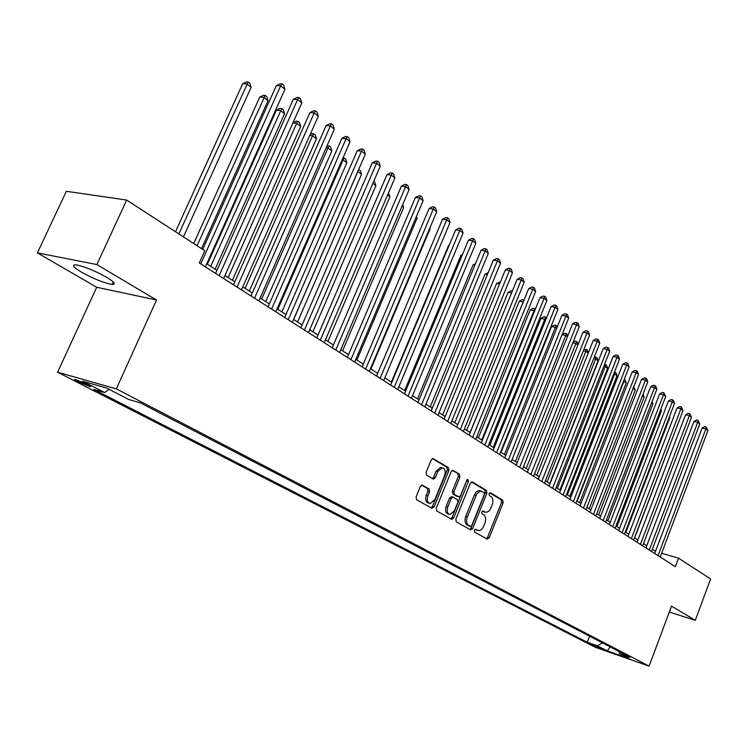 <?xml version="1.0" encoding="UTF-8"?>
<svg xmlns="http://www.w3.org/2000/svg" width="748" height="748" viewBox="0 0 748 748"><rect width="100%" height="100%" fill="white"/><g stroke="black" fill="none" stroke-linecap="round" stroke-linejoin="round"><path stroke-width="1.12" d="M474.363 530.276L474.643 532.127L487.229 539.14L489.183 537.84L503.152 502.824L502.778 500.197L490.417 492.792L489.052 493.671L489.323 495.531L490.94 496.494C493.054 498.233 493.474 501.057 492.184 504.975L490.183 509.538L488.341 511.548L485.863 512.343L482.853 510.959L481.721 511.931L482.002 513.792L483.629 514.727C485.77 516.429 486.191 519.252 484.891 523.179L483.713 526.125C482.357 529.154 480.599 530.65 478.421 530.613L475.532 529.285L474.363 530.276M81.495 272.169C93.752 278.901 103.935 282.996 112.05 284.436C116.351 284.539 114.547 282.155 106.637 277.302C94.416 270.524 84.15 266.372 75.838 264.839C71.406 264.755 73.285 267.195 81.495 272.169M669.834 610.63L670.133 609.844M77.708 381.639L89.984 386.576C91.471 386.8 90.676 386.099 87.581 384.472L75.267 379.507C73.753 379.283 74.566 379.993 77.708 381.639M422.498 485.19L420.348 486.499L416.075 496.924L416.543 499.729L431.923 508.303L434.036 506.985L448.922 470.427L448.482 467.65L432.896 458.459L431.259 459.87L426.126 472.39L426.594 475.214L433.597 479.159L435.271 477.738L437.786 471.567L442.161 467.79C445.079 468.594 445.892 471.193 444.611 475.597L434.794 499.701L430.184 503.544C427.389 502.656 426.622 500.075 427.893 495.793L429.548 491.745L429.09 488.958L422.05 485.059M156.519 300.004L96.894 264.558L126.674 200.062L66.348 191.292L37.4 252.889L96.707 287.269L57.596 372.205L116.323 388.876L156.519 300.004L96.707 287.269M669.31 612.042L695.294 620.316L671.508 606.17L649.096 666.131L116.323 388.876M695.294 620.316L710.6 578.98L678.52 558.158L661.615 553.277M126.674 200.062L204.784 250.748L199.295 262.978L675.332 566.657L678.52 558.158M455.831 519.177L456.252 521.87L470.651 529.902L472.652 528.593L486.892 493.11L486.499 490.445L472.362 481.964L470.352 483.227L455.831 519.177M451.624 519.29L436.729 510.987L436.28 508.238L451.128 471.745L452.736 470.342M453.204 470.473L459.496 474.251L459.917 477L453.971 491.66L454.401 494.391L458.954 496.924L460.609 495.513L466.743 480.338L467.865 479.356L468.454 481.357L453.662 517.962L451.951 519.393M601.663 648.516L590.125 643.832L601.663 648.516M57.596 372.205L595.333 647.319L649.096 666.131M109.086 389.297L104.701 392.56L93.855 389.428L587.274 642.289L597.334 645.795L602.42 642.869M104.701 392.56L82.57 381.19L106.712 388.072L128.88 399.544L140.306 402.854L629.956 657.174L619.54 653.546L629.395 658.642L607.283 650.91L597.334 645.795M96.894 264.558L37.4 252.889M655.519 551.313L652.331 549.275M646.777 545.722L643.486 543.609M637.885 540.019L634.482 537.84M628.825 534.212L625.309 531.968M619.606 528.303L615.969 525.984M610.209 522.291L606.46 519.888M600.644 516.157L596.764 513.68M590.892 509.912L586.89 507.35M580.962 503.544L576.83 500.898M570.836 497.065L566.563 494.325M560.514 490.454L556.101 487.621M549.995 483.713L545.442 480.786M539.271 476.831L534.558 473.821M528.322 469.828L523.46 466.705M517.158 462.675L512.137 459.45M505.77 455.373L500.58 452.054M494.148 447.93L488.781 444.49M482.282 440.329L476.738 436.776M470.174 432.568L464.443 428.894M457.804 424.64L451.886 420.853M445.172 416.552L439.048 412.625M432.26 408.277L425.93 404.229M419.067 399.825L412.531 395.636M405.584 391.185L398.824 386.856M391.802 382.359L384.809 377.88M377.703 373.327L370.475 368.699M363.285 364.089L355.814 359.302M348.54 354.636L340.798 349.681M333.44 344.968L325.436 339.835M317.984 335.067L309.7 329.756M302.155 324.922L293.581 319.433M285.942 314.534L277.069 308.849M269.336 303.894L260.145 298.013M252.319 292.992L242.801 286.895M234.863 281.809L225.008 275.498M216.967 270.346L206.757 263.801M589.602 636.211L587.274 642.289M618.736 651.349L619.54 653.546M610.162 646.898L607.283 650.91M475.074 529.388L477.476 530.323M484.835 512.034L482.385 511.08M486.406 538.682L487.574 537.345L501.543 502.366L501.16 499.739L489.669 492.848M469.838 529.444L471.044 528.097L485.274 492.651L484.882 489.987L471.455 481.936M469.061 525.966L470.67 526.461L471.838 525.47L484.367 494.288L484.087 492.408L480.281 491.053L476.813 493.82L467.369 516.849C466.051 520.851 466.49 523.694 468.687 525.405L470.445 526.386L469.08 525.966M480.637 490.866L478.655 490.595L476.233 492.034L474.372 494.961L475.99 495.428M468.828 525.891L467.079 524.909C464.882 523.207 464.433 520.356 465.752 516.372L474.372 494.961M452.26 470.445L459.496 474.251M456.935 496.335L452.774 493.923L452.344 491.193L458.29 476.541L457.86 473.802M450.81 518.832L452.044 517.476L466.995 479.879M447.781 506.929C446.537 511.099 447.257 513.624 449.922 514.521L454.457 510.706L457.851 502.329L457.421 499.608L452.858 497.083L451.194 498.505L447.781 506.929L446.154 506.443C444.92 510.613 445.63 513.137 448.295 514.026L448.996 514.241M451.614 496.719L449.576 498.028L451.194 498.505M446.154 506.443L449.576 498.028M429.156 503.236L428.548 503.058C425.762 502.17 424.995 499.589 426.267 495.307L427.912 491.268L427.454 488.481L421.591 485.134M441.731 467.668L440.525 467.341L436.149 471.109L437.786 471.567M432.428 478.617L433.634 477.271L436.149 471.109M431.147 507.873L432.409 506.49L447.285 469.978L446.846 467.201L432.419 458.561M634.659 537.952L677.95 423.864M658.044 555.633L705.906 428.903L707.935 430.539L660.204 557.008M654.696 553.492L702.129 428.08L705.906 428.903L706.187 427.005L707.935 430.539M702.129 428.08L704.681 426.678L706.187 427.005M625.88 532.333L669.834 417.468L669.301 417.038M669.516 416.468L669.834 417.468M616.95 526.611L661.41 410.82L660.493 410.091M660.867 409.119L661.41 410.82M607.862 520.786L652.845 404.06L651.517 403.022M652.06 401.62L652.845 404.06M598.606 514.858L644.121 397.188L642.382 395.823M643.037 394.14L644.121 397.188M649.311 550.051L697.725 422.302L699.782 423.966L651.508 551.454M645.945 547.91L693.929 421.479L697.725 422.302L698.024 420.395L699.782 423.966M693.929 421.479L696.5 420.067L698.024 420.395M640.41 544.385L689.394 415.589L691.498 417.281L642.654 545.806M637.044 542.225L685.579 414.775L689.394 415.589L689.712 413.672L691.498 417.281M685.579 414.775L688.188 413.354L689.712 413.672M631.359 538.607L680.923 408.754L683.055 410.474L633.64 540.056M627.974 536.447L677.09 407.941L680.923 408.754L681.25 406.828L683.055 410.474M677.09 407.941L679.717 406.51L681.25 406.828M622.13 532.716L672.293 401.788L674.462 403.546L624.458 534.203M618.736 530.556L668.441 400.984L672.293 401.788L672.639 399.862L673.509 400.563L674.462 403.546M668.441 400.984L671.096 399.544L672.639 399.862M589.181 508.818L635.239 390.185L633.079 388.483M633.734 386.791L635.239 390.185M612.743 526.732L663.504 394.701L665.72 396.487L615.108 528.238M609.34 524.554L659.643 393.906L663.504 394.701L663.869 392.765L665.72 396.487M659.643 393.906L662.317 392.448L663.869 392.765M579.588 502.675L626.198 383.06L623.916 381.256L577.166 501.113M624.243 379.339L625.253 380.078L626.198 383.06M624.337 379.358L623.523 381.181M603.169 520.627L654.556 387.483L656.809 389.297L605.581 522.16M599.756 518.448L650.676 386.697L654.556 387.483L654.939 385.547L655.837 386.277L656.809 389.297M650.676 386.697L653.387 385.229L654.939 385.547M569.817 496.41L616.997 375.805L614.669 373.963L567.349 494.83M614.501 371.943L616.034 372.794L616.997 375.805M615.108 372.065L614.669 373.963L613.771 373.785M593.426 514.409L645.449 380.134L647.74 381.985L595.875 515.97M589.994 512.221L641.541 379.348L645.449 380.134L645.842 378.189L646.758 378.927L647.74 381.985M641.541 379.348L644.28 377.871L645.842 378.189M559.869 490.034L607.628 368.409L605.254 366.539L557.354 488.425M604.562 364.407L606.656 365.379L607.628 368.409M605.712 364.631L605.254 366.539L603.832 366.258M583.487 508.07L636.165 372.644L638.502 374.533L585.993 509.659M580.055 505.872L632.247 371.868L636.165 372.644L636.576 370.69L637.511 371.447L638.502 374.533M632.247 371.868L635.005 370.382L636.576 370.69M549.724 483.535L598.082 360.882L595.66 358.984L547.162 481.89M594.351 356.908L597.1 357.825L598.082 360.882M596.137 357.067L595.66 358.984L593.688 358.601M588.237 353.121L585.89 351.279L536.774 475.242M583.805 349.625L586.385 349.353L587.376 350.129L588.283 353M586.385 349.353L585.89 351.279L583.346 350.793M577.942 345.006L575.941 343.426L526.199 468.463M573.043 342.21L574.922 341.21L576.456 341.499L577.456 342.294L578.148 344.473M576.456 341.499L575.941 343.426L572.79 342.836M567.442 336.731L565.787 335.431L515.409 461.553M562.057 334.655L564.787 333.215L566.33 333.496L567.816 335.777M566.33 333.496L565.787 335.431L562.019 334.73M556.727 328.288L555.446 327.278L551.585 326.577L501.057 452.353M551.585 326.577L554.464 325.062L556.007 325.333L555.446 327.278L504.414 454.504M556.007 325.333L557.288 326.904M545.806 319.667L541.019 318.274L489.837 445.163M541.019 318.274L543.936 316.741L545.488 317.021L544.909 318.966L493.194 447.313M545.488 317.021L546.536 317.844M534.661 310.878L530.257 309.812L478.383 437.832M530.257 309.812L533.202 308.269L534.764 308.541L534.156 310.485L481.749 439.983M534.764 308.541L535.4 309.046M523.282 301.911L519.28 301.173L466.705 430.352M519.28 301.173L522.263 299.621L523.824 299.892L523.189 301.837L470.081 432.512M511.576 292.954L508.079 292.375L454.793 422.714M508.079 292.375L511.099 290.804L512.371 291.019M499.608 283.866L496.653 283.389L442.629 414.925M496.653 283.389L500.403 281.921M487.378 274.6L484.994 274.217L430.222 406.968M484.994 274.217L488.182 272.646M474.877 265.138L473.101 264.867L417.543 398.852M473.101 264.867L475.504 263.633M573.361 501.609L626.702 365.015L629.087 366.931L575.913 503.236M569.92 499.412L622.766 364.248L626.702 365.015L627.133 363.051L628.086 363.827L629.087 366.931M622.766 364.248L625.562 362.752L627.133 363.051M563.048 495.026L617.063 357.235L619.494 359.19L565.647 496.681M559.588 492.82L613.108 356.478L617.063 357.235L617.521 355.272L618.484 356.057L619.494 359.19M613.108 356.478L615.931 354.973L617.521 355.272M552.52 488.313L607.236 349.307L609.714 351.308L555.166 490.005M549.051 486.097L603.262 348.568L607.236 349.307L607.713 347.343L608.704 348.138L609.714 351.308M603.262 348.568L606.123 347.044L607.713 347.343M541.786 481.469L597.222 341.228L599.746 343.267L544.488 483.189M538.317 479.244L593.229 340.49L597.222 341.228L597.717 339.255L598.727 340.069L599.746 343.267M593.229 340.49L596.119 338.966L597.717 339.255M530.846 474.484L587.012 332.991L589.583 335.067L533.595 476.242M527.359 472.259L583.001 332.262L587.012 332.991L587.526 331.009L588.554 331.841L589.583 335.067M583.001 332.262L585.927 330.719L587.526 331.009M519.673 467.36L576.596 324.585L579.214 326.708L522.487 469.155M516.185 465.125L572.575 323.875L576.596 324.585L577.129 322.603L578.185 323.454L579.214 326.708M572.575 323.875L575.521 322.323L577.129 322.603M508.285 460.085L565.965 316.021L568.648 318.181L511.155 461.918M504.778 457.851L561.935 315.319L565.965 316.021L566.535 314.029L567.601 314.889L568.648 318.181M561.935 315.319L564.918 313.749L566.535 314.029M496.653 452.671L555.128 307.278L557.858 309.476L499.58 454.541M493.138 450.427L551.08 306.587L555.128 307.278L555.717 305.278L556.811 306.166L557.858 309.476M551.08 306.587L554.1 305.006L555.717 305.278M484.779 445.097L544.067 298.349L546.853 300.603L487.771 447.005M481.263 442.853L540 297.676L544.067 298.349L544.684 296.348L545.797 297.255L546.853 300.603M540 297.676L543.057 296.086L544.684 296.348M472.661 437.365L532.782 289.252L535.624 291.542L475.709 439.31M469.136 435.121L528.696 288.588L532.782 289.252L533.418 287.241L534.558 288.158L535.624 291.542M528.696 288.588L531.791 286.98L533.418 287.241M460.282 429.464L521.253 279.948L524.161 282.295L463.405 431.456M456.748 427.22L517.158 279.303L521.253 279.948L521.926 277.938L523.086 278.882L524.161 282.295M517.158 279.303L520.281 277.686L521.926 277.938M447.641 421.405L509.491 270.458L512.455 272.852L450.82 423.433M444.106 419.151L505.368 269.822L509.491 270.458L510.183 268.448L511.37 269.402L512.455 272.852M505.368 269.822L508.537 268.195L510.183 268.448M462.105 255.489L460.955 255.311L404.603 390.559M460.955 255.311L462.507 254.516M449.043 245.634L448.548 245.559L391.382 382.088M448.548 245.559L449.211 245.222M370.952 368.998L430.222 228.533L429.773 228.187M429.969 227.719L430.222 228.533M434.719 413.158L497.476 260.762L500.496 263.203L437.973 415.234M431.175 410.904L493.334 260.145L497.476 260.762L498.196 258.743L499.412 259.724L500.496 263.203M493.334 260.145L496.541 258.499L498.196 258.743M421.517 404.743L485.2 250.861L488.285 253.357L424.845 406.865M417.973 402.48L481.048 250.262L485.2 250.861L485.948 248.841L487.191 249.841L488.285 253.357M481.048 250.262L484.293 248.598L485.948 248.841M408.025 396.131L472.652 240.744L475.812 243.296L411.428 398.301M404.472 393.869L468.491 240.164L472.652 240.744L473.437 238.715L474.7 239.743L475.812 243.296M468.491 240.164L471.773 238.49L473.437 238.715M394.224 387.324L459.833 230.403L463.068 233.011L397.702 389.549M390.671 385.061L455.654 229.842L459.833 230.403L460.656 228.374L461.946 229.421L463.068 233.011M455.654 229.842L458.982 228.149L460.656 228.374M356.927 360.012L417.085 218.173L416.038 217.35M416.496 216.275L417.085 218.173M380.115 378.329L446.724 219.828L450.034 222.493L383.668 380.592M376.562 376.057L442.536 219.286L446.724 219.828L447.584 217.799L448.903 218.865L450.034 222.493M442.536 219.286L445.901 217.584L447.584 217.799M342.584 350.821L403.649 207.589L401.985 206.27M402.714 204.559L403.649 207.589M365.679 369.119L433.326 209.019L436.71 211.749L369.316 371.438M362.126 366.847L429.118 208.496L433.326 209.019L434.214 206.99L435.57 208.084L436.71 211.749M429.118 208.496L432.531 206.785L434.214 206.99M327.914 341.425L389.923 196.771L387.604 194.938M388.483 192.881L389.923 196.771M350.906 359.695L419.628 197.968L423.078 200.754L354.636 362.069M347.353 357.422L415.402 197.463L419.628 197.968L420.554 195.929L421.928 197.051L423.078 200.754M415.402 197.463L418.861 195.733L420.554 195.929M312.907 331.813L375.889 185.7L372.887 183.335M373.785 181.259L374.767 182.035L375.889 185.7M335.787 350.055L405.603 186.654L409.137 189.506L339.601 352.486M332.234 347.783L401.367 186.177L405.603 186.654L406.566 184.616L407.978 185.766L409.137 189.506M401.367 186.177L404.874 184.429L406.566 184.616M297.554 321.977L361.536 174.387L357.899 171.516L293.665 319.48M358.675 169.497L360.396 170.675L361.536 174.387M358.947 169.525L357.806 171.507M320.312 340.181L391.26 175.079L394.879 177.996L324.221 342.668M316.759 337.909L387.015 174.63L391.26 175.079L392.261 173.05L393.71 174.219L394.879 177.996M387.015 174.63L390.559 172.863L392.261 173.05M281.846 311.907L346.848 162.802L343.126 159.866L277.854 309.354M343.061 157.763L345.707 159.062L346.848 162.802M344.22 157.884L343.126 159.866L342.182 159.773M304.464 330.064L376.571 163.232L380.274 166.224L308.466 332.617M300.911 327.802L372.317 162.802L376.571 163.232L377.618 161.203L379.096 162.4L380.274 166.224M372.317 162.802L375.917 161.035L377.618 161.203M265.755 301.603L331.822 150.956L328.017 147.954L261.678 298.985M326.904 146.112L329.148 145.963L330.672 147.169L331.822 150.956M329.148 145.963L328.017 147.954L326.165 147.777M288.232 319.714L361.536 151.105L365.333 154.163L292.328 322.323M284.679 317.442L357.273 150.703L361.536 151.105L362.63 149.076L364.145 150.301L365.333 154.163M357.273 150.703L360.919 148.917L362.63 149.076M249.29 291.047L316.441 138.829L312.542 135.753L245.101 288.373M310.168 134.556L312.084 133.63L313.721 133.77L315.282 135.005L316.441 138.829M313.721 133.77L312.542 135.753L309.747 135.51M271.599 309.102L346.137 138.689L350.027 141.821L275.797 311.776M268.046 306.839L341.864 138.315L346.137 138.689L347.278 136.65L348.83 137.912L350.027 141.821M341.864 138.315L345.567 136.51L347.278 136.65M232.413 280.238L300.696 126.412L296.704 123.261L228.131 277.499M293.001 122.737L296.283 121.148L297.928 121.279L299.518 122.541L300.696 126.412M297.928 121.279L296.704 123.261L292.898 122.962M254.544 298.218L330.364 125.963L334.347 129.17L258.845 300.967M251.001 295.965L326.081 125.617L330.364 125.963L331.551 123.934L333.141 125.215L334.347 129.17M326.081 125.617L329.831 123.794L331.551 123.934M215.125 269.168L284.567 113.696L280.481 110.47L276.367 110.171L207.374 264.194M276.367 110.171L280.107 108.376L281.753 108.488L210.74 266.353M281.753 108.488L283.389 109.788L284.567 113.696M237.06 287.073L314.207 112.92L318.283 116.211L241.473 289.887M233.535 284.82L309.906 112.611L314.207 112.92L315.432 110.891L317.059 112.209L318.283 116.211M309.906 112.611L313.711 110.769L315.432 110.891M201.53 248.635L268.046 100.671L263.857 97.371L259.734 97.1L193.713 243.558M259.734 97.1L263.53 95.286L265.175 95.389L197.051 245.727M265.175 95.389L266.858 96.716L268.046 100.671M219.136 275.629L297.639 99.559L301.818 102.934L223.661 278.518M215.611 273.385L293.328 99.278L297.639 99.559L298.92 97.53L300.584 98.886L301.818 102.934M293.328 99.278L297.19 97.427L298.92 97.53M183.438 236.892L251.122 87.329L246.821 83.935L242.698 83.701L175.518 231.749M242.698 83.701L246.55 81.869L248.196 81.962L178.847 233.909M248.196 81.962L249.916 83.318L251.122 87.329M200.744 263.894L280.65 85.852L284.932 89.311L205.382 266.858M202.727 249.411L276.339 85.609L280.65 85.852L281.977 83.832L283.688 85.216L284.932 89.311M276.339 85.609L280.257 83.739L281.977 83.832M593.071 644.739L592.809 645.421M475.793 529.79L477.402 530.285M483.124 511.501L484.732 511.978M501.16 499.739L502.778 500.197M501.543 502.366L503.152 502.824M487.574 537.345L489.183 537.84M484.882 489.987L486.499 490.445M485.274 492.651L486.892 493.11M471.044 528.097L472.652 528.593M465.752 516.372L467.369 516.849M467.079 524.909L468.687 525.405M458.29 476.541L459.917 477M452.344 491.193L453.971 491.66M452.774 493.923L454.401 494.391M466.827 480.899L468.454 481.357M452.044 517.476L453.662 517.962M427.454 488.481L429.09 488.958M427.912 491.268L429.548 491.745M426.267 495.307L427.893 495.793M433.634 477.271L435.271 477.738M432.868 458.459L433.391 458.599M446.846 467.201L448.482 467.65M447.285 469.978L448.922 470.427M432.409 506.49L434.036 506.985M113.21 281.912L112.05 284.436M670.404 610.106L670.217 610.62M90.246 386.005L89.984 386.576M479.468 490.529L481.095 490.987M451.24 496.616L452.858 497.083M440.525 467.341L442.161 467.79"/></g></svg>
